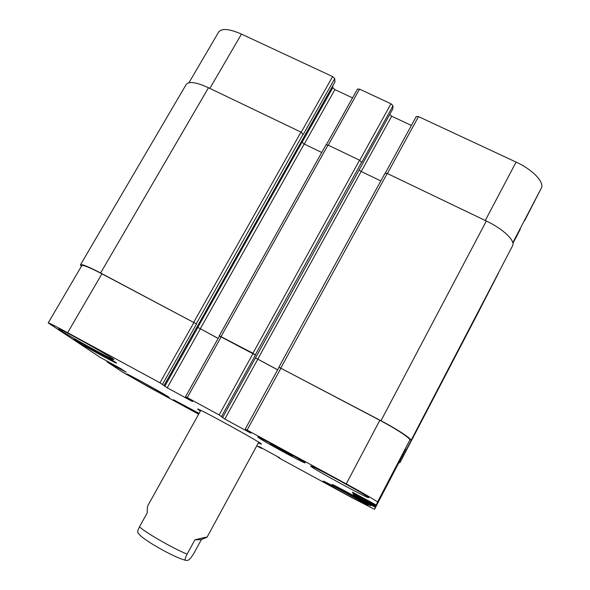 <?xml version="1.0" encoding="UTF-8"?>
<svg xmlns="http://www.w3.org/2000/svg" width="590" height="590" viewBox="0 0 590 590"><rect width="100%" height="100%" fill="white"/><g stroke="black" fill="none" stroke-linecap="round" stroke-linejoin="round"><path stroke-width="0.89" d="M200.386 411.068L197.687 409.113C196.234 406.894 264.091 444.196 261.436 444.167L258.346 442.928M201.389 539.57L193.911 553.287C188.136 562.683 187.31 559.91 185.511 560.352C184.523 560.5 185.046 558.428 187.089 554.135L194.877 539.872L201.389 539.57L207.016 537.254C207.119 536.856 203.078 537.726 194.877 539.872M200.784 410.352L148.06 505.283C147.404 506.493 147.146 508.986 147.293 512.762L139.483 526.841C137.927 529.99 137.374 531.892 137.824 532.556L138.2 533.131M198.852 413.833L184.323 405.573M192.753 410.633L192.967 410.249M184.183 405.824L198.911 413.738M342.82 490.57L351.249 494.663L360.18 500.018L342.952 490.305M351.566 495.489L351.824 494.988M271.518 444.801L270.213 443.584L280.265 448.784L291.548 455.163L292.566 456.225L271.518 444.801L271.747 444.381M282.595 451.055L282.986 450.325M87.822 347.458L84.355 345.157L91.834 349.007L106.016 357.348L87.822 347.458L88.05 347.053M98.552 353.491L98.855 352.96M259.29 437.913C261.518 440.221 304.233 463.489 303.843 462.169C305.627 461.977 258.25 436.047 259.135 437.699L259.29 437.913M258.029 437.227L257.86 436.998C256.908 435.25 307.021 462.671 305.126 462.87C305.524 464.256 260.433 439.69 258.029 437.227M333.136 485.135C333.151 485.895 370.188 506.058 369.805 505.099C371.117 505.04 332.325 483.903 333.121 485.098L333.136 485.135M332.096 484.567L332.082 484.53C331.226 483.254 372.253 505.615 370.859 505.674C371.25 506.677 332.141 485.386 332.096 484.567M199.095 413.406L174.389 400.234L198.712 414.084M198.705 414.106L173.445 399.71L199.103 413.376M76.088 340.873C82.32 345.084 115.876 363.514 115.345 362.43C116.997 362.422 74.311 338.704 74.996 340.024L76.088 340.873M74.996 340.283L73.839 339.375C73.101 337.974 118.258 363.064 116.488 363.064C117.041 364.2 81.619 344.752 74.996 340.283M310.738 466.181L310.687 466.063C309.352 463.851 370.985 497.407 368.676 497.658C368.979 499.28 311.719 468.158 310.738 466.181M60.239 330.186L58.587 328.888C57.621 326.993 116.282 359.627 113.826 359.612C114.445 361.087 69.288 336.293 60.239 330.186M127.396 374.569L126.614 373.957C125.766 372.651 170.975 397.638 169.3 397.542C169.898 398.589 132.875 378.293 127.396 374.569M323.231 481.197L323.209 481.145C322.162 479.692 369.524 505.519 367.917 505.534C368.344 506.64 323.578 482.244 323.231 481.197M198.646 414.209L149.373 387.372L122.831 372.253L106.82 361.707L126.09 372.187L120.67 368.566L100.425 357.511L48.203 322.929C49.014 322.892 55.497 326.145 67.636 332.708L159.942 382.792L167.221 387.814L190.917 400.676L192.606 401.525L190.024 399.563L185.584 396.79L187.251 397.608L219.133 414.91L224.805 419.07L249.046 432.227L250.89 433.156L249.172 431.666L245.226 429.159L247.092 430.073L346.264 483.889C363.182 493.056 378.161 501.817 377.475 502.112L376.28 505.055L352.473 492.163L352.791 493.144L375.97 505.8L375.646 506.611L353.218 494.45L353.499 495.327L355.32 496.382L375.373 507.267L374.539 509.318L351.721 497.584L280.405 458.74L278.192 457.331L280.125 458.349L279.181 457.53L258.973 446.483L261.54 448.422L256.753 445.856M188.97 82.696L218.625 32.081C221.707 28.106 229.318 28.777 241.465 34.095L332.605 76.575L334.744 78.581L334.884 82.054M332.701 85.985L332.826 87.681L334.906 89.621L352.547 97.888M357.481 89.186L359.546 89.127L390.971 103.774L393.014 105.75L392.748 109.025M389.732 114.519L391.701 116.223L411.385 125.441M416.26 116.591L418.509 116.606L516.102 162.095C532.8 169.706 544.791 182.399 541.273 188.173L524.591 220.771M520.358 228.876L515.719 238.109M380.816 180.931L361.161 171.469L359.177 169.92M393.014 105.75L361.685 162.523L359.553 160.2L328.003 145.066L326.034 144.793L219.31 335.762L252.926 353.255L255.463 355.033L221.626 416.356M321.742 152.486L304.182 144.026L302.028 142.175L197.783 327.376L218.145 338.394M334.744 78.581L303.253 134.483L300.959 132.101L208.484 87.748C196.345 82.217 188.933 81.088 186.256 84.37L80.483 264.792C81.759 263.951 88.471 266.673 100.61 272.978L196.514 323.954L162.53 384.282M477.694 313.556L487.709 294.019M402.166 455.768L403.059 456.409L399.917 462.715L477.701 313.548L399.917 462.715L398.84 462.737M404.356 451.232L405.3 451.925L404.069 454.396L494.796 280.235M405.448 449.138L376.28 505.055L409.814 440.133C411.075 438.717 396.709 429.137 379.827 420.294L278.886 367.187L380.97 420.744C397.881 429.608 412.248 439.189 410.965 440.597L512.592 245.742C515.63 240.927 503.115 228.905 486.344 221.007L387.21 173.46L385.027 173.29M48.203 322.929L81.789 265.618C83.065 264.777 89.776 267.506 101.922 273.812L196.514 323.954M197.783 327.376L218.123 338.439M219.51 336.079L255.463 355.033M255.477 357.931L277.647 369.849M404.298 451.343L375.646 506.611L403.14 453.902M402.115 455.864L399.113 462.213M81.354 266.363L80.483 264.792M255.492 357.909L277.669 369.805M490.887 287.927L404.069 454.396L403.066 454.035M498.351 273.413L406.436 449.661L405.367 449.292M187.089 554.135C172.87 548.339 145.811 532.8 139.483 526.841M209.856 88.404L241.465 34.095M301.225 132.234L332.605 76.575M304.285 144.078L334.906 89.621M302.073 142.323L332.826 87.681M328.239 145.177L359.546 89.127M359.753 160.296L390.971 103.774M361.235 171.506L391.701 116.223M387.379 173.541L418.509 116.606M485.282 220.498L516.102 162.095M512.799 242.741L541.273 188.173M512.917 243.301L520.343 229.068M108.287 361.832L108.007 362.319M114.298 365.04L113.981 365.594M113.457 364.583L113.147 365.114M114.549 365.173L114.217 365.748M115.389 365.63L115.05 366.22M101.922 273.812L67.636 332.708M194.022 322.354L159.942 382.792M197.864 327.472L164.721 386.369M200.283 329.021L167.221 387.814M221.265 336.713L187.251 397.608M253.066 353.476L219.133 414.91M222.637 417.211L222.386 417.668M257.727 359.332L224.805 419.07M249.297 431.769L249.046 432.227M280.943 368.167L247.092 430.073M379.827 420.294L346.264 483.889M409.814 440.133L377.475 502.112M353.144 492.473L352.791 493.144M355.114 493.528L354.723 494.265M366.759 499.863L366.375 500.6M368.226 500.748L367.917 501.345M367.142 500.954L367.474 500.335L367.15 500.954M404.342 451.416L375.97 505.8M374.385 504.096L374.067 504.693M353.816 494.73L353.499 495.327M355.667 495.725L355.32 496.382M366.663 501.707L366.324 502.363M368.049 502.54L367.769 503.071M402.159 455.93L375.373 507.267M373.854 505.696L373.581 506.235M399.113 462.206L374.539 509.318L399.113 462.206M261.754 447.994L261.532 448.407M403.059 456.409L487.694 294.122M405.3 451.925L494.781 280.361M410.965 440.597L512.592 245.742M380.97 420.744L486.344 221.007M280.84 367.968L387.21 173.46M257.675 359.251L361.161 171.469M222.747 417.248L392.807 108.914M255.33 354.811L361.685 162.088M252.926 353.255L359.553 160.2M221.088 336.477L328.003 145.066M200.202 328.925L304.182 144.026M164.086 385.418L334.965 81.907M196.308 323.704L303.179 134.019M193.815 322.103L300.959 132.101M100.61 272.978L208.484 87.748M185.511 560.352L179.869 558.428C171.543 554.984 162.184 550.094 151.785 543.766C141.489 537.055 140.494 536.118 137.831 532.556M258.73 442.212L207.016 537.254M357.525 88.979L326.432 144.624M416.304 116.451L385.366 172.995M107.107 361.205L106.82 361.707M219.487 335.998L185.54 396.746M278.989 367.386L245.204 429.129M261.768 448.002L261.54 448.422M278.886 367.187L385.064 173.172M222.755 417.263L392.793 108.973M164.109 385.44L334.95 81.995"/></g></svg>
